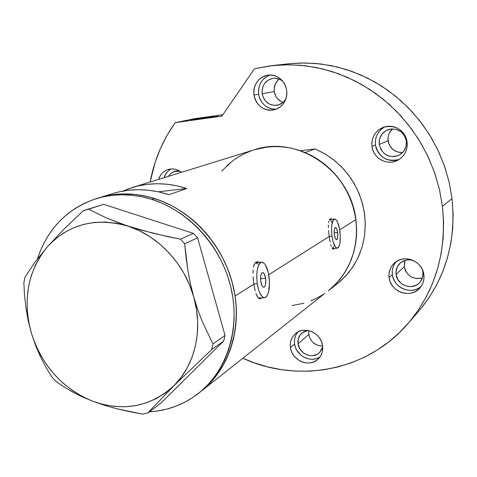 <?xml version="1.0" encoding="UTF-8"?>
<svg xmlns="http://www.w3.org/2000/svg" width="477" height="477" viewBox="0 0 477 477"><rect width="100%" height="100%" fill="white"/><g stroke="black" fill="none" stroke-linecap="round" stroke-linejoin="round"><path stroke-width="0.72" d="M337.627 232.543L334.162 232.871L337.627 232.543L337.722 237.063L336.804 239.567L336.112 239.526L335.397 238.572L334.329 234.642C333.918 230.534 334.276 228.161 335.397 227.523C336.368 227.672 337.114 229.348 337.627 232.543C338.038 236.64 337.68 239.013 336.559 239.657C335.587 239.514 334.848 237.844 334.329 234.642L334.234 230.087L335.17 227.607L335.862 227.672L336.571 228.632L337.627 232.543M265.635 278.359L260.52 278.777L265.635 278.359L265.671 283.91L265.117 285.985L264.264 287.142L263.25 287.208L262.219 286.152L260.74 281.472C260.227 276.35 260.836 273.357 262.559 272.51C263.954 272.647 264.979 274.603 265.635 278.359C266.148 283.463 265.54 286.45 263.811 287.315C262.428 287.184 261.402 285.234 260.74 281.472L260.71 275.867L261.277 273.792L262.135 272.659L263.155 272.629L264.175 273.709L265.635 278.359M257.246 283.696L253.889 283.964L257.246 283.696C256.018 271.353 257.467 264.175 261.599 262.153C264.968 262.511 267.43 267.203 268.986 276.225C270.226 288.436 268.766 295.591 264.61 297.69C261.301 297.392 258.844 292.729 257.246 283.696L258.701 290.141L259.703 292.812L262.058 296.539L263.316 297.457L264.562 297.696L265.749 297.254L266.834 296.145L268.533 292.168L269.511 283.064L268.39 272.951L265.528 265.105L264.336 263.483L261.843 262.141L260.645 262.487L259.536 263.507L258.564 265.164L257.175 270.143L256.709 276.66L257.246 283.696M331.986 236.139L329.208 236.395L331.986 236.139C330.996 226.247 331.849 220.547 334.538 219.032C336.887 219.402 338.67 223.427 339.892 231.101C340.888 240.903 340.029 246.591 337.328 248.159C335.009 247.831 333.232 243.825 331.986 236.139L333.053 241.487L335.42 246.991L336.285 247.855L337.943 247.915L338.67 247.122L339.785 244.039L340.339 236.723L339.445 228.382L337.382 221.745L335.689 219.408L334.836 219.026L333.28 219.945L331.759 225.138L331.533 230.385L331.986 236.139M256.745 262.302L256.161 262.064M258.79 262.135L257.318 261.79L258.79 262.135M256 262.153L257.318 261.79L256 262.153L254.885 263.203L256 262.153M254.02 264.92L254.885 263.203L253.43 267.221L254.02 264.92M253.096 270.042L253.007 273.261L253.096 270.042M253.132 276.767L253.442 280.428L253.132 276.767M253.907 284.101L253.442 280.428L253.907 284.101L235.078 296.008C240.98 333.799 227.004 371.195 200.841 391.504C229.175 369.204 242.751 327.258 233.241 286.433C223.725 245.631 191.814 210.274 154.626 198.533L152.008 199.434C189.363 211.245 221.423 246.788 230.999 287.798C240.569 328.826 226.951 370.963 198.504 393.346C183.997 404.568 167.618 410.727 149.367 411.812L157.231 411.025L166.634 409.141L175.751 406.249L184.504 402.355L192.791 397.49L200.531 391.695L207.644 385.005L214.054 377.492L219.676 369.21L224.458 360.242L228.334 350.673L231.262 340.596L233.193 330.108L234.112 319.328L233.992 308.357L232.836 297.314L230.647 286.319L227.446 275.491L223.26 264.944L218.144 254.796L212.14 245.154L205.325 236.121L197.764 227.797L189.554 220.261L180.771 213.601L171.517 207.871L161.894 203.136L152.008 199.434L154.626 198.533C135.39 192.63 116.835 192.392 98.966 197.824L110.891 195.039L123.263 193.918L135.897 194.509L148.58 196.822L161.107 200.835L173.27 206.499L184.861 213.738L195.677 222.449L205.527 232.478L214.245 243.669L221.674 255.833L227.69 268.76L232.18 282.229L235.078 296.008L253.907 284.101L254.503 287.613L253.907 284.101M330.334 219.348L329.941 219.104M332.058 219.181L331.02 218.8L332.058 219.181M330.114 218.991L331.02 218.8L329.38 219.748L330.114 218.991M328.844 221.06L328.51 222.854L328.844 221.06M328.367 225.084L328.391 227.66L328.367 225.084M328.564 230.492L328.85 233.474L328.564 230.492M329.219 236.485L328.85 233.474L329.219 236.485L268.742 274.722L329.219 236.485L329.661 239.388L329.219 236.485M255.213 290.833L254.503 287.613L255.213 290.833M256.918 295.895L256.012 293.623L257.902 297.541L256.918 295.895M258.981 298.513L257.902 297.541L258.981 298.513L260.132 298.769L258.981 298.513M261.318 298.31L260.132 298.769L261.318 298.31M330.156 242.083L329.661 239.388L330.156 242.083M331.294 246.4L330.698 244.445L331.294 246.4M332.648 248.773L331.944 247.855L333.411 249.107L332.648 248.773M334.21 248.851L333.411 249.107L334.21 248.851M328.516 290.66L337.734 283.374L345.849 275.855L352.747 267.072L358.269 257.21L362.264 246.49L364.631 235.155L365.299 223.457L364.243 211.675L361.471 200.084L357.058 188.97L351.096 178.589L343.732 169.186L335.14 160.987L325.535 154.184L315.142 148.919L305.071 152.545L315.732 157.965L325.594 164.97L334.419 173.413L341.985 183.085L348.121 193.763L352.664 205.199L355.52 217.113L356.623 229.216L355.955 241.237L353.546 252.882L349.468 263.882L343.822 273.995L336.762 282.998L328.462 290.702C349.647 272.898 358.787 249.209 355.896 219.623L339.707 229.854L355.896 219.623C350.69 170.611 297.153 134.8 254.336 149.772L132.266 187.527C149.856 182.19 168.035 182.518 186.799 188.516L168.947 194.699C149.581 188.451 130.859 188.069 112.769 193.555L96.121 198.706C114.063 193.251 132.689 193.495 152.008 199.434L141.961 196.798L131.855 195.242L121.796 194.771L111.892 195.379L102.233 197.055L92.914 199.768L84.03 203.47L75.646 208.127L67.853 213.678L60.71 220.058L54.277 227.201L48.612 235.036L43.747 243.479L39.734 252.446L37.504 258.784C47.491 228.739 67.03 208.717 96.121 198.706M112.655 193.59L118.457 192.01L128.265 190.287L138.324 189.685L148.532 190.216L158.781 191.891L168.947 194.699L186.799 188.516L158.346 191.796L186.799 188.516L176.943 185.827L167.01 184.229L157.1 183.734L147.327 184.343L137.799 186.018L128.611 188.749L122.774 191.11L132.266 187.527M329.971 289.473L335.468 284.37L340.435 278.681L344.811 272.462L348.562 265.772L351.638 258.671L354 251.236L355.627 243.532L356.492 235.638L356.581 227.642L355.896 219.623L354.441 211.657L352.223 203.84L349.271 196.244L345.61 188.958L341.282 182.047L336.327 175.59L330.805 169.651L324.771 164.297L318.284 159.574L311.427 155.532L304.26 152.211L296.861 149.635L289.312 147.834L281.68 146.815L274.054 146.588L266.5 147.149L254.259 149.802M251.922 150.565L245.041 153.385L238.506 156.897L232.394 161.065L226.748 165.841M221.62 171.183L231.739 161.566M292.097 305.548L303.897 303.253M310.903 300.868L317.622 297.755L324.002 293.951M202.791 389.912L209.886 383.264L216.272 375.781L221.888 367.546L226.658 358.621L230.528 349.098L233.456 339.069L235.394 328.641L236.324 317.909L236.216 306.991L235.078 296.008L232.913 285.067L229.741 274.287L225.585 263.793L220.505 253.692L214.543 244.093L207.763 235.101L200.251 226.813L192.076 219.313L183.341 212.676L174.135 206.97L164.559 202.254L154.715 198.563L144.71 195.934L134.645 194.377L124.634 193.9L114.766 194.503L105.143 196.16L98.864 197.854L105.053 196.184L114.677 194.515L124.539 193.9L134.556 194.366L144.614 195.91L154.626 198.533L164.47 202.218L174.045 206.923L183.257 212.623L191.998 219.247L200.173 226.742L207.698 235.024L214.483 244.009L220.452 253.603L225.543 263.698L229.705 274.192L232.889 284.966L235.066 295.907L236.21 306.89L236.324 317.807L235.411 328.54L233.48 338.98L230.564 349.009L226.694 358.537L221.936 367.463L216.331 375.709L209.946 383.198L202.862 389.852M332.803 248.893L333.173 248.529M329.506 219.563L331.217 220.851L332.064 222.27M333.96 246.287L332.594 248.392M259.202 298.62L259.5 298.441M261.593 262.159L255.368 262.696M255.487 262.69L258.009 264.025M259.393 297.726L258.456 298.131M173.878 385.744L211.627 349.629L223.713 340.96L160.952 403.113L147.62 413.118L173.878 385.744L211.627 349.629L212.951 343.923L202.54 322.154L197.883 310.026L193.769 297.01L190.442 283.743L187.866 270.298L185.976 256.882L184.677 243.759L197.603 237.826L225.019 335.397L212.951 343.923L202.54 322.154L197.883 310.026L193.769 297.01L190.442 283.743L187.866 270.298L184.677 243.759L180.431 239.198L153.606 233.39L128.164 226.187L106.192 217.858L88.609 209.212L103.694 204.335L193.459 233.396L180.431 239.198L167.01 236.467L140.608 229.974L122.207 224.16L106.192 217.858L88.609 209.212L83.427 210.595L64.347 228.769L47.235 246.937L34.07 263.387L24.84 277.513L23.85 283.01L24.554 295.394L25.937 307.915L28.161 320.55L31.375 333.179L35.447 345.133L40.312 356.414L45.786 366.962L51.635 376.699L55.517 381.022L63.197 386.376L71.92 391.635L81.668 396.602L92.55 401.199L104.421 405.283L116.782 408.741L129.511 411.645L142.402 414.066L147.62 413.118L173.878 385.744C150.505 406.887 123.4 412.039 92.55 401.199C62.415 388.511 42.024 365.841 31.375 333.179L35.447 345.133L40.312 356.414L45.786 366.962L51.635 376.699L55.517 381.022L63.197 386.376L71.92 391.635L81.668 396.602L92.55 401.199L104.421 405.283L116.782 408.741L142.402 414.066L147.62 413.118L160.952 403.113L223.713 340.96L225.019 335.397L197.603 237.826L193.459 233.396L103.694 204.335L83.427 210.595L64.347 228.769L47.235 246.937L34.07 263.387L24.84 277.513L23.85 283.01L24.554 295.394L25.937 307.915L28.161 320.55L31.375 333.179C22.401 300.033 27.69 271.288 47.235 246.937C68.622 223.963 95.603 217.041 128.164 226.187C158.298 235.775 184.694 264.037 193.769 297.01C203.285 329.905 194.986 365.185 173.878 385.744L181.147 377.367L187.234 367.85L192.022 357.351L195.397 346.046L197.293 334.138L197.663 321.844L196.482 309.394L193.769 297.01L189.566 284.93L183.949 273.387L177.027 262.594L168.93 252.756L159.807 244.051L149.85 236.64L139.23 230.653L128.164 226.187L116.847 223.308L105.489 222.061L94.297 222.437L83.469 224.423L73.184 227.958L63.62 232.961L54.921 239.329L47.235 246.937L40.664 255.648L35.316 265.295L31.249 275.718L28.531 286.743L27.183 298.185L27.213 309.859L28.62 321.587L31.375 333.179L35.417 344.46L40.7 355.258L47.122 365.4L54.605 374.731L63.018 383.103L72.242 390.383L82.133 396.447L92.55 401.199L103.318 404.538L114.271 406.404L125.236 406.75L136.034 405.557L146.475 402.815L156.378 398.557L165.567 392.839L173.878 385.744M180.431 239.198L193.459 233.396L197.603 237.826L184.677 243.759L180.431 239.198M83.427 210.595L103.694 204.335L83.427 210.595M212.951 343.923L225.019 335.397L223.713 340.96L211.627 349.629L212.951 343.923M337.609 283.475L341.812 279.892L348.663 272.605L354.483 264.341L359.139 255.255L362.544 245.5L364.613 235.268L365.31 224.739L364.601 214.119L362.502 203.607L359.044 193.406L354.292 183.723L348.335 174.731L341.299 166.616L333.31 159.527L324.533 153.588L315.142 148.919L300.361 150.75L315.142 148.919L305.071 152.545L314.713 157.356L323.722 163.468L331.92 170.766L339.153 179.119L345.27 188.367L350.16 198.331L353.725 208.813L355.896 219.623L356.635 230.534L355.943 241.356L353.833 251.862L350.356 261.873L345.592 271.198L339.648 279.665L332.63 287.136L328.331 290.803M200.912 391.444L324.688 293.48M383.997 127.305L381.218 129.321L378.881 131.855L377.086 134.8L375.888 138.044L375.339 141.472L375.459 144.942L371.988 146.397C371.386 137.34 375.172 130.96 383.341 127.27C395.803 124.563 403.739 129.505 407.137 142.098L406.35 138.628L404.913 135.373L402.874 132.463L400.322 130.012L397.353 128.11L394.08 126.834L390.639 126.238L387.157 126.333L383.77 127.12L380.61 128.563L377.802 130.603L375.441 133.161L373.628 136.142L372.418 139.427L371.863 142.885L371.988 146.397L372.775 149.826L374.195 153.039L376.204 155.913L378.72 158.352L381.648 160.248L384.873 161.536L388.29 162.168L391.754 162.108L395.135 161.369L398.307 159.968L401.151 157.959L403.548 155.419L405.408 152.443L406.654 149.146L407.239 145.652L407.137 142.098C407.728 150.243 404.568 156.319 397.651 160.32C387.288 166.044 373.151 158.304 371.988 146.397L375.459 144.942C378.863 157.422 386.781 162.252 399.207 159.419M395.773 262.153L393.984 264.914L392.798 267.991L392.243 271.264L392.35 274.609L389.131 277.554C388.522 271.723 390.317 266.846 394.521 262.934C404.079 253.71 422.747 261.175 423.898 274.847L423.135 271.479L421.722 268.289L419.712 265.409L417.196 262.946L414.263 260.997L411.031 259.637L407.626 258.916L404.186 258.868L400.835 259.482L397.711 260.74L394.926 262.588L392.583 264.956L390.782 267.752L389.578 270.858L389.023 274.168L389.131 277.554L389.9 280.881L391.301 284.03L393.275 286.88L395.755 289.324L398.647 291.268L401.837 292.639L405.206 293.385L408.634 293.474L411.979 292.896L415.121 291.68L417.935 289.861L420.315 287.518L422.163 284.727L423.403 281.609L423.987 278.27L423.898 274.847C424.447 280.041 423.021 284.519 419.635 288.293C410.453 298.996 390.341 291.793 389.131 277.554L392.35 274.609C393.507 287.744 411.252 295.305 420.976 286.653M297.588 332.248L295.973 334.818L294.917 337.704L294.458 340.787L294.613 343.953L290.445 347.536C289.777 341.836 291.471 337.173 295.525 333.56C304.344 325.457 321.307 332.994 322.583 345.73L321.82 342.534L320.461 339.487L318.558 336.72L316.191 334.341L313.443 332.439L310.432 331.086L307.271 330.328L304.087 330.209L300.993 330.716L298.119 331.837L295.573 333.524L293.444 335.713L291.817 338.306L290.755 341.222L290.29 344.334L290.445 347.536L291.214 350.696L292.556 353.707L294.434 356.444L299.478 360.707L302.454 362.073L305.584 362.848L308.756 363.003L311.851 362.532L314.737 361.447L317.312 359.789L319.471 357.625L321.134 355.025L322.237 352.104L322.726 348.967L322.583 345.73C323.197 351.006 321.748 355.425 318.237 358.972C309.597 368.041 291.775 360.606 290.445 347.536L294.613 343.953C295.859 355.675 310.819 363.385 320.007 356.915M269.213 75.366L266.315 76.809L263.751 78.83L261.617 81.346L259.989 84.256L258.933 87.458L258.48 90.821L258.659 94.219L253.949 95.054C253.4 84.232 258.087 77.59 268.008 75.127C278.019 74.829 284.256 79.886 286.719 90.29L285.92 86.903L284.513 83.737L282.551 80.923L280.118 78.562L277.304 76.743L274.227 75.551L270.996 75.014L267.74 75.163L264.592 75.986L261.67 77.447L259.083 79.492L256.924 82.032L255.284 84.978L254.217 88.215L253.77 91.614L253.949 95.054L254.748 98.399L256.143 101.523L258.075 104.308L260.472 106.651L263.244 108.464L266.285 109.674L269.487 110.241L272.725 110.127L275.873 109.346L278.812 107.927L281.43 105.912L283.618 103.39L285.3 100.444L286.403 97.195L286.88 93.766L286.719 90.29C287.279 100.444 283.028 106.985 273.977 109.901C263.382 110.974 256.704 106.025 253.949 95.054L258.659 94.219C260.895 103.992 266.744 108.995 276.195 109.227M214.429 116.084L190.365 120.067L217.822 116.31L190.365 120.067L214.429 116.084L214.543 116.847L214.429 116.084M175.172 122.667L194.658 118.672L222.878 114.724L194.658 118.672L175.172 122.667L221.9 116.144L254.414 68.795L272.421 65.587L288.889 64.723L305.524 65.784L322.112 68.795L338.443 73.732L354.28 80.553L369.413 89.199L383.615 99.562L396.697 111.517L408.461 124.902L418.74 139.54L427.38 155.228L434.267 171.75L439.311 188.868L442.435 206.35C446.937 251.844 435.483 290.892 408.079 323.495C367.248 371.374 297.773 383.633 242.888 358.293L254.08 362.77L267.698 366.896L281.627 369.693L295.74 371.124L309.919 371.154L324.038 369.77L337.96 366.956L351.555 362.717L364.684 357.076L377.218 350.058L389.017 341.717L399.964 332.111L409.922 321.319L418.782 309.436L426.432 296.563L432.77 282.831L437.719 268.372L441.207 253.329L443.175 237.868L443.592 222.151L442.435 206.35L452.029 198.533L442.435 206.35L439.532 189.822L434.917 173.604L428.638 157.899L420.78 142.903L411.436 128.802L400.722 115.774L388.785 103.974L375.775 93.546L361.858 84.602L347.208 77.244L332.016 71.544L316.466 67.549L300.748 65.283L285.049 64.753L269.547 65.939L254.414 68.795L221.9 116.144L175.172 122.667C162.514 140.536 154.178 160.314 150.154 181.993L155.24 162.049L160.552 148.252L167.212 135.08L175.172 122.667M408.151 323.412L418.806 311.093C445.22 279.665 456.292 242.143 452.029 198.533L449.054 181.779L444.236 165.376L437.647 149.551L429.366 134.532L419.516 120.514L408.234 107.701L395.689 96.265L382.047 86.343L367.511 78.073L352.288 71.544L336.583 66.822L320.61 63.948L304.588 62.934L288.716 63.775L272.546 65.576M279.117 79.057C275.324 82.265 273.697 86.432 274.245 91.566L262.171 93.707L263.864 98.709L265.361 100.868L269.362 104.075L274.197 105.441L279.14 104.743L283.433 102.084L285.92 98.87C283.97 102.239 281.18 104.35 277.542 105.202C269.398 105.966 264.27 102.138 262.171 93.707L274.245 91.566C275.235 96.962 278.186 100.569 283.094 102.4M308.792 330.615L308.738 334.484L298.059 343.756L299.687 348.532L302.949 352.473L305.047 353.94L309.776 355.586L312.232 355.699L316.859 354.489L318.845 353.201L321.802 349.516L322.714 347L319.489 352.634C312.787 359.575 299.073 353.833 298.059 343.756L308.738 334.484C310.527 341.92 315.16 345.777 322.625 346.058M405.074 260.37L404.275 266.726L396.071 274.317L397.746 279.331L401.193 283.421L403.435 284.924L408.509 286.552L411.162 286.611L416.177 285.216L418.347 283.803L420.183 281.99L422.568 277.423L422.95 272.206L422.264 269.338L422.95 272.206C423.373 276.266 422.246 279.766 419.557 282.7C412.42 290.851 397.001 285.27 396.071 274.317L404.275 266.726C406.905 276.123 412.957 279.832 422.431 277.864M400.31 152.527L397.746 152.062L393.12 149.683L389.721 145.706L388.654 143.297L387.986 138.091L388.409 135.492L389.327 133.029L392.476 128.879C389.071 132.081 387.598 136.028 388.069 140.727L379.221 144.477C378.762 137.561 381.636 132.654 387.843 129.774C397.538 127.556 403.721 131.348 406.392 141.144C406.845 147.512 404.347 152.235 398.897 155.305C388.785 158.406 382.226 154.792 379.221 144.477L388.069 140.727C389.846 148.609 394.723 152.533 402.701 152.497M396.071 274.317C395.612 269.869 396.965 266.136 400.149 263.113C404.085 259.846 408.592 259.035 413.678 260.692L410.393 259.917L407.734 259.876L405.146 260.353L400.573 262.749L397.359 266.738L395.993 271.699L396.071 274.317M298.059 343.756C297.547 339.385 298.84 335.802 301.929 333.006L307.874 330.424L304.016 331.61L300.391 334.604L298.304 338.867L298.059 343.756M168.423 176.341L170.665 173.622L173.592 171.768L179.924 171.124L176.472 170.993L174.236 171.517L170.331 173.932L168.423 176.341M262.171 93.707C261.754 85.407 265.343 80.279 272.945 78.335C276.666 77.876 279.999 78.902 282.956 81.412L280.261 79.57L275.384 78.234L272.868 78.347L268.169 80.106L264.491 83.642L263.221 85.92L262.034 91.047L262.171 93.707M288.603 63.787L300.892 62.964L316.012 63.465L331.145 65.629L346.105 69.451L360.713 74.907L374.791 81.949L388.159 90.505L400.644 100.486L412.098 111.779L422.372 124.247L431.321 137.746L438.852 152.109L444.856 167.153L449.262 182.691L452.029 198.533L453.114 213.684L452.691 228.763L450.777 243.604L447.402 258.051L442.62 271.95L436.503 285.157L429.127 297.547L420.583 309.001M278.163 79.886L275.283 84.006L274.12 88.984L274.245 91.566L275.885 96.42M277.34 98.512L281.233 101.625M308.625 332.075L309.305 336.863L311.731 341.18L313.49 342.951L317.771 345.39L322.53 346.063M404.627 261.7L404.275 266.726L404.848 269.225L405.897 271.592L409.248 275.557L411.418 277.006L416.355 278.574L421.447 278.186M181.594 172.269L176.472 169.573L173.485 168.977L170.486 169.025L167.594 169.705L164.917 170.987L162.562 172.829L160.612 175.154L158.591 179.382C160.272 174.349 163.498 171.046 168.268 169.484C172.966 168.226 177.408 169.156 181.594 172.269M270.334 74.99C261.885 78.27 257.991 84.679 258.659 94.219L259.446 97.523L260.824 100.611L262.732 103.366L265.105 105.685L267.847 107.48L270.864 108.673L274.031 109.227M170.396 169.365L168.059 171.189L166.127 173.485L164.124 177.677C165.382 173.771 167.701 170.867 171.088 168.965M297.755 332.034C295.078 335.444 294.029 339.415 294.613 343.953L295.364 347.083L296.694 350.058L300.862 355.097L303.545 356.975L306.49 358.322L309.591 359.086L312.733 359.235L315.792 358.764L318.654 357.69M396.202 261.64C393.078 265.361 391.796 269.684 392.35 274.609L393.108 277.9L394.491 281.019L396.447 283.833L398.897 286.248L401.753 288.168L404.913 289.521L408.246 290.255L411.639 290.338L414.948 289.766L418.061 288.561L420.845 286.76M385.058 126.733C378.022 130.716 374.827 136.786 375.459 144.942L376.234 148.329L377.641 151.501L379.626 154.345L382.113 156.754L385.005 158.626L388.2 159.896L391.575 160.516L395.004 160.463L398.349 159.729M406.392 141.144L406.016 146.582L403.62 151.424L399.577 154.947L394.509 156.611L389.19 156.176L384.426 153.719L380.926 149.611L379.221 144.477L379.561 139.087L381.91 134.246L385.911 130.698L390.973 128.981L396.321 129.374L401.133 131.825L404.675 135.963L406.392 141.144M258.474 298.149L264.461 297.702M332.463 248.589L337.257 248.165M329.535 219.527L334.532 219.032M198.575 393.292L200.841 391.504"/></g></svg>
